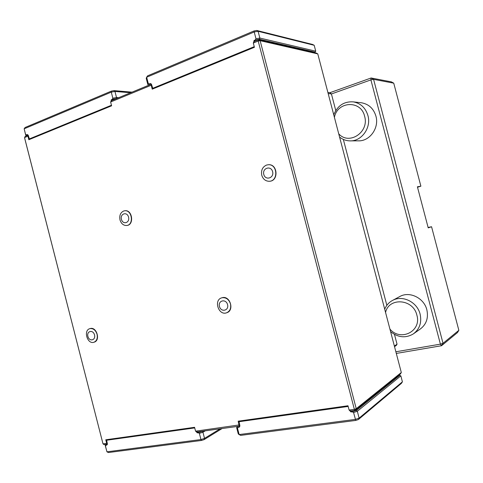 <?xml version="1.0" encoding="UTF-8"?>
<svg xmlns="http://www.w3.org/2000/svg" width="483" height="483" viewBox="0 0 483 483"><rect width="100%" height="100%" fill="white"/><g stroke="black" fill="none" stroke-linecap="round" stroke-linejoin="round"><path stroke-width="0.72" d="M316.341 53.088L317.772 53.885L260.138 40.687L258.532 39.781L316.341 53.088M401.307 372.514L356.243 408.709L354.359 409.336L258.194 41.037L253.309 43.053L254.227 41.562L258.532 39.781L258.194 41.037L260.138 40.687L356.243 408.709L355.289 410.327L400.443 373.939L401.307 372.514L317.772 53.885M107.365 444.209L104.147 444.65L103.036 443.877L106.683 443.376L107.413 444.185M102.927 443.581L24.591 137.927L25.14 136.399L28.135 135.162L27.929 136.176L24.536 137.577L102.927 443.581M151.457 84.235L151.215 85.237L110.619 102.01L111.597 100.609L151.209 84.211M354.359 409.336L355.289 410.327L350.652 410.961L349.106 410.061L354.359 409.336M428.216 227.867L417.397 186.794L420.88 186.19L393.742 83.161L373.588 79.351L443.026 343.31L458.85 330.324L431.56 226.738L428.216 227.867M349.106 410.061L347.983 405.762L238.191 421.182L239.127 426.205L197.68 431.868L195.561 431.162L239.671 424.877M347.73 405.798L348.158 406.438L239.085 421.707L239.888 425.71L239.127 426.205M327.885 92.452L329.907 92.712L331.423 93.956L328.168 93.539M329.907 92.712L371.119 77.986L370.896 79.894L373.588 79.351L371.119 77.986L391.399 81.881L393.742 83.161M395.867 351.781L440.399 344.144L441.547 345.725L443.026 343.31L440.399 344.144L370.896 79.894L331.423 93.956L335.77 110.535M431.56 226.738L428.113 227.475M458.85 330.324L457.443 332.6L441.547 345.725L396.301 353.435M394.37 346.051L397.038 344.192L396.344 345.375L394.52 346.643M343.335 139.4L386.847 305.334M394.472 334.405L397.038 344.192M106.906 443.527L107.244 443.352M28.437 135.94L28.05 135.94M417.517 187.241L420.88 186.19M151.68 85.026L151.312 84.99M27.929 136.176L28.841 139.726L111.603 105.813L110.619 102.01M151.215 85.237L152.23 89.162L254.42 47.292L253.309 43.053M126.896 225.464L126.92 225.464C134.377 224.915 132.384 209.634 124.988 210.739L124.729 210.775M94.137 342.169L94.179 342.157C100.675 340.515 96.751 326.641 90.333 328.518L89.904 328.645M269.629 181.258C278.739 180.956 277.767 164.069 268.657 164.709L268.313 164.727M226.853 312.706C234.623 310.442 230.065 295.427 222.295 297.673L221.673 297.86M195.561 431.162L194.564 427.31L105.759 439.784L106.683 443.376M403.033 118.432L404.017 122.181M314.578 52.683L315.737 51.186L314.192 45.287L312.537 44.442L256.793 30.465L258.091 31.286L254.215 31.963L254.058 30.942L256.793 30.465M314.192 45.287L258.091 31.286L259.86 38.054L315.737 51.186M315.133 52.152L259.522 39.25L255.169 40.029L255.984 38.749L254.215 31.963L146.657 77.238L146.216 78.3L147.834 84.531L148.275 83.499L149.362 83.915L149.078 85.093M148.275 83.499L146.657 77.238L147.569 75.849L254.058 30.942M148.861 85.068L147.834 84.531M255.984 38.749L259.86 38.054L259.522 39.25M149.362 83.915L150.358 83.499L151.535 84.459L152.761 88.292L254.251 46.652M151.113 83.831L150.424 83.764M255.38 41.085L254.004 40.512L255.169 40.029M253.478 42.655L254.076 40.789M255.797 40.916L254.004 40.512M153.534 88.631L152.761 88.292M254.251 46.658L254.203 47.376M130.591 92.742L114.948 91.444L113.982 90.623L132.04 92.144M116.554 98.556L112.213 99.323L112.853 98.218L116.518 97.518L114.948 91.444L111.277 92.132L24.15 128.81L25.714 135.186L25.599 134.467L26.505 134.878L26.873 135.681M25.599 134.467L24.15 128.81L25.11 127.494L111.398 91.106L113.982 90.623M112.853 98.218L111.277 92.132L111.398 91.106M26.625 135.681L25.714 135.186M116.331 98.538L116.518 97.518L118.679 97.675M26.505 134.878L27.32 134.54L28.304 135.439L29.385 138.911L111.452 105.24M27.803 134.781L27.38 134.775M112.895 100.072L111.338 99.969L112.213 99.323M110.879 101.557L111.338 99.969M113.408 99.86L111.277 99.715M30.109 139.207L29.385 138.911M222.102 428.53L204.092 439.627L204.526 438.389L220.145 428.795M106.308 444.354L105.819 444.608L106.073 445.272L105.475 446.093L105.252 445.501L106.948 451.822L200.958 439.548L204.526 438.389L202.938 432.231L199.364 433.384L198.265 432.738L202.721 431.18M199.364 433.384L200.958 439.548L201.574 440.448L108.433 452.535L106.948 451.822L105.475 446.093M204.092 439.627L201.574 440.448M205.275 430.83L202.938 432.231L202.28 431.44M105.252 445.501L105.819 444.608M199.334 431.639L197.257 432.877L195.977 431.301M198.265 432.738L197.257 432.877M198.688 431.73L197.191 432.617M107.214 444.74L106.073 445.272M194.721 427.914L106.64 440.242L107.377 443.859L106.882 444.915M106.64 440.242L107.178 439.584M448.538 291.189L449.534 294.962M360.662 102.692L361.61 102.801C368.819 104.153 373.588 108.59 375.919 116.107C379.451 128.092 369.519 141.579 358.06 140.837L350.749 140.867M334.411 117.345C337.412 101.128 361.018 99.89 364.605 116.24C369.501 132.155 349.076 145.6 338.728 133.815M333.741 114.791C337.545 105.62 344.065 101.309 353.315 101.877C360.668 103.259 365.534 107.812 367.919 115.522C371.542 127.808 361.423 141.64 349.734 140.873C345.961 140.734 342.574 139.466 339.579 137.069M399.23 296.828L400.135 296.345C409.838 291.062 424.11 298.108 426.857 309.838C428.596 318.134 426.296 324.618 419.95 329.279L413.919 333.493M385.567 312.489C388.797 297.051 413.273 298.778 416.871 315.158C421.816 331.284 400.546 341.849 389.914 329.074M384.716 309.229C386.334 305.214 389.044 302.225 392.836 300.275C402.731 294.89 417.312 302.141 420.125 314.173C421.913 322.68 419.57 329.315 413.092 334.073C405.448 338.348 397.944 337.545 390.596 331.664M237.702 426.398L237.286 426.664L238.258 427.298L237.509 428.222L236.646 427.654L238.282 433.963L239.151 434.561L355.367 419.395L359.117 418.127L358.392 419.54L401.379 383.387L402.411 381.824L400.848 375.852L357.323 411.256L359.117 418.127L402.411 381.824M353.568 412.512L352.222 411.806L356.442 410.399L357.323 411.256L353.568 412.512L355.748 420.433L240.643 435.376L239.151 434.561L237.509 428.222M358.392 419.54L355.748 420.433M400.848 375.852L398.97 375.128M356.442 410.399L399.833 375.303M236.646 427.654L237.286 426.664M352.566 410.701L350.972 411.981L349.45 410.339M352.222 411.806L350.972 411.981M352.047 410.773L350.893 411.691M239.779 426.561L239.333 427.153L238.258 427.298M239.888 425.71L239.26 426.887M239.085 421.707L239.646 420.977M227.565 304.622C229.184 310.744 220.972 312.561 219.451 306.47C217.821 300.402 226.008 298.488 227.565 304.622M230.482 303.892C231.285 308.281 229.98 311.257 226.569 312.809C218.564 315.882 213.42 299.979 221.721 297.842L222.059 297.751C226.074 297.299 228.882 299.345 230.482 303.892M263.79 174.454C262.064 168.084 270.969 165.216 272.617 171.664C274.332 178.094 265.39 180.859 263.79 174.454M261.75 175.214C260.905 170.27 262.529 166.87 266.616 165.035L268.433 164.727C277.622 164.087 278.48 181.149 269.285 181.288C265.559 181.228 263.048 179.205 261.75 175.214M94.511 334.918C95.954 340.443 89.27 341.922 87.906 336.422C86.457 330.94 93.116 329.388 94.511 334.918M97.065 334.272C97.808 338.317 96.757 340.974 93.907 342.248C87.375 344.62 83.106 330.257 89.862 328.657L90.055 328.603C93.334 328.277 95.67 330.167 97.065 334.272M121.444 219.354C119.917 213.631 127.089 211.325 128.55 217.115C130.072 222.886 122.875 225.108 121.444 219.354M120.001 219.922C119.216 215.484 120.466 212.502 123.751 210.98L124.717 210.775C132.119 209.67 134.111 224.957 126.649 225.501C123.449 225.579 121.233 223.72 120.001 219.922M428.186 227.759L430.238 227.07M417.433 186.921L419.564 186.553M196.484 431.47L196.08 431.705M353.315 101.877L361.61 102.801M392.836 300.275L400.135 296.345"/></g></svg>
